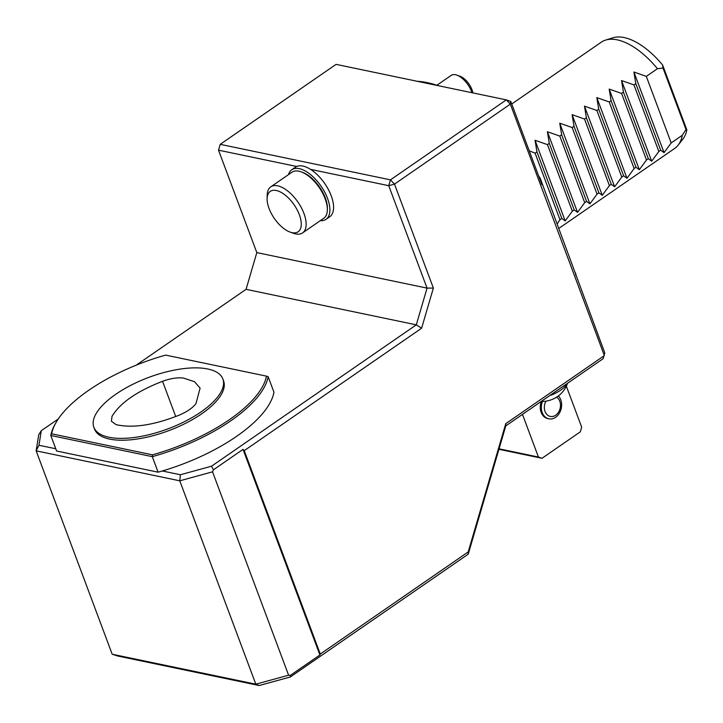 <?xml version="1.0" encoding="UTF-8"?>
<svg xmlns="http://www.w3.org/2000/svg" width="723" height="723" viewBox="0 0 723 723"><rect width="100%" height="100%" fill="white"/><g stroke="black" fill="none" stroke-linecap="round" stroke-linejoin="round"><path stroke-width="1.08" d="M183.407 378.066C177.596 377.325 170.637 378.4 162.548 381.292C137.018 391.197 120.172 402.874 112.011 416.331L111.387 421.229L116.087 424.645C132.689 428.396 153.719 425.241 179.168 415.165C187.022 411.803 192.616 407.962 195.951 403.642L200.108 388.134L194.523 381.699L183.407 378.066M686.85 129.878A62.259 30.474 55.4 0 1 682.874 139.114L678.129 145.16A64.573 31.595 -124.6 0 0 680.424 141.365A64.573 31.595 -124.6 0 0 682.313 135.264L686 129.525L663.009 68.043L662.593 64.998L686.85 129.878L686 129.525M663.009 68.043L657.433 68.703A64.573 31.595 -124.6 0 0 605.603 40.09L612.932 37.795A62.259 30.474 55.4 0 1 662.593 64.998M557.261 223.85L559.973 219.711L535.092 153.149L536.945 151.875L561.825 218.436L565.196 220.904L535.038 140.262L547.447 144.618L549.299 143.344L574.189 209.905L577.55 212.381L547.401 131.731L559.801 136.087L561.663 134.812L586.543 201.374L589.905 203.85L559.756 123.199L572.164 127.555L574.017 126.281L598.906 192.842L602.268 195.318L572.11 114.668L584.518 119.033L586.371 117.75L611.26 184.311L614.622 186.787L584.473 106.136L596.873 110.502L598.734 109.218L623.615 175.779L626.977 178.256L596.827 97.605L609.236 101.97L611.089 100.687L635.978 167.248L639.34 169.724L609.182 89.074L621.59 93.439L623.443 92.155L648.332 158.717L651.694 161.193L621.545 80.542L633.954 84.907L635.806 83.624L633.899 72.02L646.308 76.376L657.433 68.703M529.245 150.836L535.092 153.149M559.973 219.711L561.825 218.436M536.945 151.875L535.038 140.262M565.196 220.904L572.336 211.179L547.447 144.618M572.336 211.179L574.189 209.905M549.299 143.344L547.401 131.731M577.55 212.381L584.69 202.648L559.801 136.087M584.69 202.648L586.543 201.374M561.663 134.812L559.756 123.199M589.905 203.85L597.044 194.126L572.164 127.555M597.044 194.126L598.906 192.842M574.017 126.281L572.11 114.668M602.268 195.318L609.408 185.594L584.518 119.033M609.408 185.594L611.26 184.311M586.371 117.75L584.473 106.136M614.622 186.787L621.762 177.063L596.873 110.502M621.762 177.063L623.615 175.779M598.734 109.218L596.827 97.605M626.977 178.256L634.125 168.531L609.236 101.97M634.125 168.531L635.978 167.248M611.089 100.687L609.182 89.074M639.34 169.724L646.479 160L621.59 93.439M646.479 160L648.332 158.717M623.443 92.155L621.545 80.542M651.694 161.193L658.834 151.469L633.954 84.907M605.603 40.09A64.573 31.595 -124.6 0 0 601.274 42.187L511.73 103.995M558.933 228.332L674.64 148.459A64.573 31.595 -124.6 0 0 678.129 145.16M635.806 83.624L660.686 150.185L664.057 152.661L671.197 142.937L646.308 76.376M671.197 142.937L682.313 135.264M664.057 152.661L633.899 72.02M658.834 151.469L660.686 150.185M550.818 395.291A22.603 9.01 -20.5 0 0 560.741 390.113A22.603 9.01 -20.5 0 0 566.959 384.157M542.06 400.858L585.711 370.727M499.06 448.82L538.427 457.035L522.476 414.378M566.353 386.181L581.681 427.176L580.316 431.839L542.006 458.283L498.924 449.299M538.427 457.035L542.006 458.283M541.337 401.428A12.915 10.014 101.8 0 0 547.79 418.599L548.838 418.816A12.915 10.014 -78.2 0 1 542.476 401.437M558.355 395.915A12.915 10.014 -78.2 0 1 560.37 411.179A12.915 10.014 -78.2 0 1 548.838 418.816M556.593 397.153A10.276 7.971 -78.2 0 1 559.195 411.007A10.276 7.971 -78.2 0 1 547.799 415.282A10.276 7.971 -78.2 0 1 545.946 401.148M290.312 675.409L290.321 676.99L259.186 685.531L117.768 656.023L112.192 654.234L255.815 684.193L288.594 675.201L290.312 675.409L319.9 654.984L320.28 654.044L468.215 551.92L468.224 554.18L290.321 676.99M112.192 654.234L36.15 450.845L179.774 480.813L180.379 474.749L211.514 466.208L213.448 469.805L212.544 471.821L179.774 480.813L255.815 684.193L259.186 685.531M468.215 551.92L505.766 423.651L604.365 355.589L510.348 104.13L510.781 101.446L506.308 99.882L510.348 104.13L394.496 184.103L388.748 185.684L390.456 179.855L506.308 99.882L336.078 64.365L220.226 144.338L218.518 150.167L256.819 252.598L246.064 289.336L416.294 324.844L427.049 288.116L388.748 185.684L310.547 169.372A30.131 14.749 -124.6 0 0 296.728 166.489L218.518 150.167L220.226 144.338L390.456 179.855L394.496 184.103L433.366 288.07L421.617 328.215L244.238 450.655L243.027 449.381L319.9 654.984M510.781 101.446L541.898 184.69L540.307 178.509L604.79 352.896L603.09 358.735L505.775 425.91L468.224 554.18M38.961 445.251L36.15 450.845L38.726 434.722L41.283 430.7L38.961 445.251L55.761 448.757M211.514 466.208L416.294 324.844L421.617 328.215M256.819 252.598L427.049 288.116L433.366 288.07M320.28 654.044L244.238 450.655M505.766 423.651L505.775 425.91M212.544 471.821L288.594 675.201M213.448 469.805L243.027 449.381M246.064 289.336L136.231 365.16M58.238 418.997L41.283 430.7M266.471 376.141L165.648 355.11A113.854 45.386 -20.5 0 0 56.105 422.404A113.854 45.386 -20.5 0 0 51.649 433.8L152.472 454.839A113.854 45.386 -20.5 0 0 266.471 376.141L268.143 376.683L273.954 392.209A115.147 45.901 159.5 0 1 162.304 470.98L180.379 474.749M296.728 166.489A30.131 14.749 -124.6 0 0 295.499 167.167L291.794 169.724A30.131 14.749 -124.6 0 0 288.513 174.605M320.307 220.66A30.131 14.749 -124.6 0 0 326.037 219.322L329.742 216.764A30.131 14.749 -124.6 0 0 330.763 194.623A30.131 14.749 -124.6 0 0 310.547 169.372M540.307 178.509A146.362 71.622 -124.6 0 0 538.563 175.77M437.831 85.594A146.362 71.622 -124.6 0 0 417.207 81.292M575.879 275.562A146.362 71.622 -124.6 0 0 575.689 273.149M200.922 412.002A68.875 27.456 -20.5 0 0 222.883 379.006A68.875 27.456 -20.5 0 0 148.748 377.406A68.875 27.456 -20.5 0 0 93.854 427.248A68.875 27.456 -20.5 0 0 135.635 437.288A68.875 27.456 -20.5 0 0 200.922 412.002M93.854 427.248L94.541 429.091A68.875 27.456 -20.5 0 0 136.322 439.141A68.875 27.456 -20.5 0 0 201.618 413.854A68.875 27.456 -20.5 0 0 223.57 380.849L222.883 379.006M268.143 376.683A115.147 45.901 159.5 0 1 152.291 456.656L50.8 435.481L51.649 433.8M56.105 422.404L55.346 423.714A115.147 45.901 159.5 0 0 50.8 435.481L56.611 451.016L158.102 472.182L152.291 456.656L152.472 454.839M162.304 470.98A115.147 45.901 159.5 0 1 158.102 472.182M436.873 85.269L451.233 75.355A17.216 8.423 55.4 0 1 456.809 75.111A17.216 8.423 55.4 0 1 471.649 91.749A17.216 8.423 55.4 0 1 471.992 92.725M456.809 75.111L459.982 76.24A13.918 6.814 55.4 0 1 471.983 89.688A13.918 6.814 55.4 0 1 472.878 92.906M267.112 198.698L267.194 195.183A27.98 13.692 55.4 0 1 270.773 186.85L291.984 172.21A27.98 13.692 55.4 0 1 301.048 171.812A27.98 13.692 55.4 0 1 325.169 198.843A27.98 13.692 55.4 0 1 327.356 209.932A27.98 13.692 55.4 0 1 323.777 218.265L302.566 232.905A27.98 13.692 55.4 0 1 293.502 233.303L290.194 232.128A24.537 12.011 55.4 0 1 267.112 198.698A24.537 12.011 55.4 0 1 280.316 191.947A24.537 12.011 55.4 0 1 299.358 214.749A24.537 12.011 55.4 0 1 290.194 232.128M301.048 171.812L302.431 172.309A26.534 12.987 55.4 0 1 325.314 197.939A26.534 12.987 55.4 0 1 327.392 208.459L327.356 209.932M270.773 186.85A27.98 13.692 55.4 0 1 303.958 213.484A27.98 13.692 55.4 0 1 302.566 232.905M326.037 219.322A30.131 14.749 -124.6 0 0 327.058 197.18A30.131 14.749 -124.6 0 0 306.841 171.929A30.131 14.749 -124.6 0 0 299.241 168.64A30.131 14.749 -124.6 0 0 291.794 169.724M162.548 381.292L175.725 416.556M541.238 401.428A27.122 27.122 0 0 0 567.338 383.895"/></g></svg>

